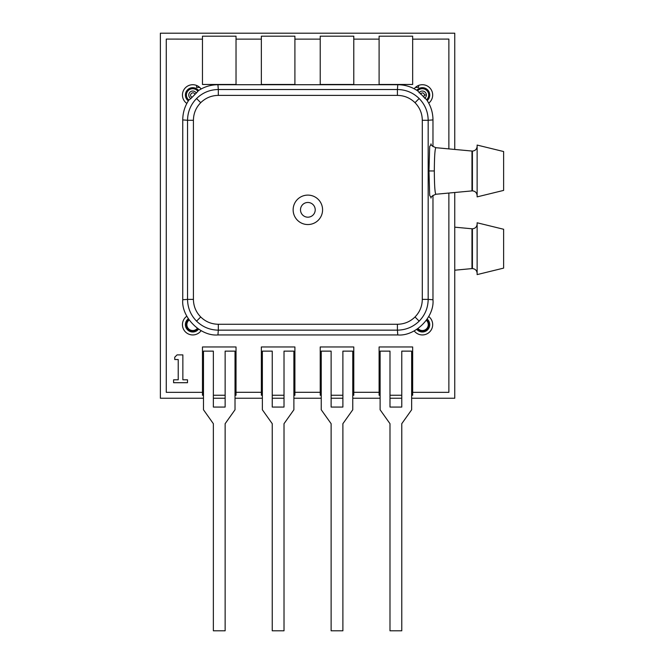 <?xml version="1.0" encoding="UTF-8"?>
<svg xmlns="http://www.w3.org/2000/svg" width="664" height="664" viewBox="0 0 664 664"><rect width="100%" height="100%" fill="white"/><g stroke="black" fill="none" stroke-linecap="round" stroke-linejoin="round"><path stroke-width="1" d="M416.76 329.394A7.362 7.362 0 0 0 429.268 327.211A7.362 7.362 0 0 0 427.193 319.077L426.603 319.948A6.316 6.316 0 0 1 424.603 330.556A6.316 6.316 0 0 1 417.631 328.813L416.76 329.394M188.327 318.762A7.362 7.362 0 0 0 192.759 332A7.362 7.362 0 0 0 198.577 329.145L197.714 328.555A6.316 6.316 0 0 1 186.435 324.638A6.316 6.316 0 0 1 188.9 319.633L188.327 318.762M427.193 100.588A7.362 7.362 0 0 0 422.379 87.665A7.362 7.362 0 0 0 416.76 90.271M196.253 93.109L190.883 98.538A3.984 3.984 0 0 1 189.921 92.221A3.984 3.984 0 0 1 196.253 93.109L198.577 90.52A7.362 7.362 0 0 0 185.779 92.686A7.362 7.362 0 0 0 188.327 100.895L188.9 100.023A6.316 6.316 0 0 1 190.684 89.051A6.316 6.316 0 0 1 197.714 91.109C203.798 86.901 210.538 84.776 217.933 84.718L218.315 89.515C209.865 89.64 202.62 92.645 196.561 98.529C190.676 104.588 187.671 111.843 187.547 120.284L182.749 119.91L182.749 299.754L187.547 299.381C187.671 307.822 190.676 315.076 196.561 321.135C202.62 327.012 209.865 330.016 218.315 330.149L217.933 334.947L397.786 334.947C415.199 336.515 434.546 317.168 432.978 299.754L432.978 195.349M454.757 149.458L454.757 33.2L160.373 33.2L160.373 398.234L203.491 398.234M411.647 398.234L454.757 398.234L454.757 192.485M213.36 398.234L225.137 398.234M235.014 398.234L262.363 398.234M272.24 398.234L284.018 398.234M293.886 398.234L321.243 398.234M331.12 398.234L342.89 398.234M352.767 398.234L380.115 398.234M389.992 398.234L401.77 398.234M448.872 148.902L448.872 39.085L412.659 39.151L412.659 36.188L379.102 36.188L379.102 39.134L353.787 39.134L353.787 36.188L320.222 36.188L320.222 39.134L294.907 39.134L294.907 36.188L261.35 36.188L261.35 39.134L236.027 39.134L236.027 36.188L202.47 36.188L202.47 39.151L166.266 39.085L166.266 392.349L202.47 392.349L202.47 395.246L203.491 395.246M196.585 85.457L196.585 87.416L199.706 87.416M415.423 87.416L418.552 87.416L418.552 85.457M213.36 395.246L225.137 395.246M235.014 395.246L236.027 395.246L236.027 392.299L261.35 392.299L261.35 395.246L262.363 395.246M272.24 395.246L284.018 395.246M293.886 395.246L294.907 395.246L294.907 392.299L320.222 392.299L320.222 395.246L321.243 395.246M331.12 395.246L342.89 395.246M352.767 395.246L353.787 395.246L353.787 392.299L379.102 392.299L379.102 395.246L380.115 395.246M389.992 395.246L401.77 395.246M411.647 395.246L412.659 395.246L412.659 392.349L448.872 392.349L448.872 193.041M186.833 316.213A10.3 10.3 0 0 0 192.759 334.947A10.3 10.3 0 0 0 201.117 330.664M428.72 103.136A10.3 10.3 0 0 0 422.379 84.718A10.3 10.3 0 0 0 414.187 88.769M414.187 330.888A10.3 10.3 0 0 0 432.115 327.999A10.3 10.3 0 0 0 428.72 316.521M201.117 89.001A10.3 10.3 0 0 0 182.932 91.914A10.3 10.3 0 0 0 186.833 103.451M236.027 39.134L236.027 84.469L202.47 84.469L202.47 39.151M202.47 392.349L202.47 346.965L236.027 346.965L236.027 392.299M261.35 392.299L261.35 346.965L294.907 346.965L294.907 392.299M320.222 392.299L320.222 346.965L353.787 346.965L353.787 392.299M379.102 392.299L379.102 346.965L412.659 346.965L412.659 392.349M412.659 39.151L412.659 84.469L379.102 84.469L379.102 39.134M353.787 39.134L353.787 84.469L320.222 84.469L320.222 39.134M294.907 39.134L294.907 84.469L261.35 84.469L261.35 39.134M187.497 382.705L187.497 379.808L182.857 379.808L182.857 354.891L177.064 354.891L174.748 357.207L174.748 359.523L178.218 359.523L178.218 379.808L173.586 379.808L173.586 382.705L187.497 382.705M284.018 351.132L293.886 351.132L293.886 409.779L284.018 423.69L284.018 630.8L272.24 630.8L272.24 423.69L262.363 409.779L262.363 351.132L272.24 351.132L272.24 407.065L284.018 407.065L284.018 351.132M342.89 351.132L352.767 351.132L352.767 409.779L342.89 423.69L342.89 630.8L331.12 630.8L331.12 423.69L321.243 409.779L321.243 351.132L331.12 351.132L331.12 407.065L342.89 407.065L342.89 351.132M293.139 209.832A14.716 14.716 0 0 1 307.864 195.108A14.716 14.716 0 0 1 322.579 209.832A14.716 14.716 0 0 1 307.864 224.548A14.716 14.716 0 0 1 293.139 209.832M315.217 209.832A7.362 7.362 0 0 1 307.864 217.186A7.362 7.362 0 0 1 300.502 209.832A7.362 7.362 0 0 1 307.864 202.47A7.362 7.362 0 0 1 315.217 209.832M426.603 99.716L417.631 90.843A6.316 6.316 0 0 1 428.695 95.018A6.316 6.316 0 0 1 426.603 99.716C430.795 105.792 432.92 112.523 432.978 119.91L428.172 120.284C428.048 111.843 425.043 104.588 419.167 98.529C413.099 92.645 405.853 89.64 397.412 89.515L397.786 84.718L217.933 84.718M430.994 198.071C430.579 197.059 432.198 195.789 435.858 194.253C434.92 192.95 434.414 185.181 434.322 170.955C434.414 156.745 434.92 148.993 435.858 147.69L472.419 151.085L472.419 190.858C475.258 191.157 476.835 192.734 477.134 195.573M503.627 170.972L503.627 190.402L477.134 196.876L477.134 145.067L503.627 151.541L503.627 170.972M217.933 334.947C200.528 336.515 181.172 317.168 182.749 299.754M182.749 119.91C182.799 112.664 184.849 106.032 188.9 100.023L190.883 98.538M397.786 84.718C405.015 84.768 411.63 86.81 417.631 90.843M432.978 146.595L432.978 119.91M435.858 194.253L472.419 190.858M477.134 146.37C476.835 149.209 475.258 150.786 472.419 151.085M423.433 96.994L424.62 95.018L426.354 95.018A3.984 3.984 0 0 0 419.075 92.794M431.127 197.681L429.674 195.357L428.986 170.947L429.674 146.578L431.127 144.262M432.978 299.754L428.172 299.381C428.048 307.822 425.043 315.076 419.167 321.135C413.099 327.012 405.853 330.016 397.412 330.149L397.786 334.947M422.296 120.284C422.204 113.469 419.781 107.601 415.008 102.688C410.111 97.923 404.243 95.491 397.412 95.392L397.412 89.515L218.315 89.515L218.315 95.392C211.501 95.483 205.632 97.915 200.719 102.688C195.955 107.576 193.523 113.444 193.423 120.284L187.547 120.284L187.547 299.381L193.423 299.381C193.514 306.195 195.946 312.055 200.719 316.977C205.608 321.741 211.476 324.165 218.315 324.264L218.315 330.149L397.412 330.149L397.412 324.264C404.243 324.173 410.103 321.741 415.008 316.977C419.772 312.063 422.204 306.195 422.296 299.381L422.296 120.284L428.172 120.284L428.172 299.381L422.296 299.381M225.137 351.132L235.014 351.132L235.014 409.779L225.137 423.69L225.137 630.8L213.36 630.8L213.36 423.69L203.491 409.779L203.491 351.132L213.36 351.132L213.36 407.065L225.137 407.065L225.137 351.132M426.354 320.297A5.885 5.885 0 0 1 424.479 330.141A5.885 5.885 0 0 1 417.988 328.564M197.366 328.306A5.885 5.885 0 0 1 186.866 324.638A5.885 5.885 0 0 1 189.149 319.99M454.757 270.207L471.979 268.596L471.979 228.781L472.419 228.798C475.258 228.499 476.835 226.93 477.134 224.092M503.627 229.263L503.627 268.115L477.134 274.597L477.134 222.78L503.627 229.263M477.134 273.286C476.835 270.447 475.258 268.878 472.419 268.58L471.979 268.596M454.757 227.171L471.979 228.781M401.77 351.132L411.647 351.132L411.647 409.779L401.77 423.69L401.77 630.8L389.992 630.8L389.992 423.69L380.115 409.779L380.115 351.132L389.992 351.132L389.992 407.065L401.77 407.065L401.77 351.132M471.979 190.883L471.979 151.06M424.645 98.297A3.984 3.984 0 0 0 426.354 95.018M420.387 93.981C422.312 92.279 423.723 92.628 424.62 95.018M192.128 97.176C187.862 95.583 193.265 90.121 194.901 94.371M428.986 170.947L434.322 170.955M415.008 102.688L419.167 98.529M397.412 95.392L218.315 95.392M200.719 102.688L196.561 98.529M193.423 120.284L193.423 299.381M200.719 316.977L196.561 321.135M218.315 324.264L397.412 324.264M415.008 316.977L419.167 321.135M472.419 268.58L472.419 228.798M430.994 143.88L430.994 143.872C430.579 144.893 432.198 146.163 435.858 147.69"/></g></svg>
